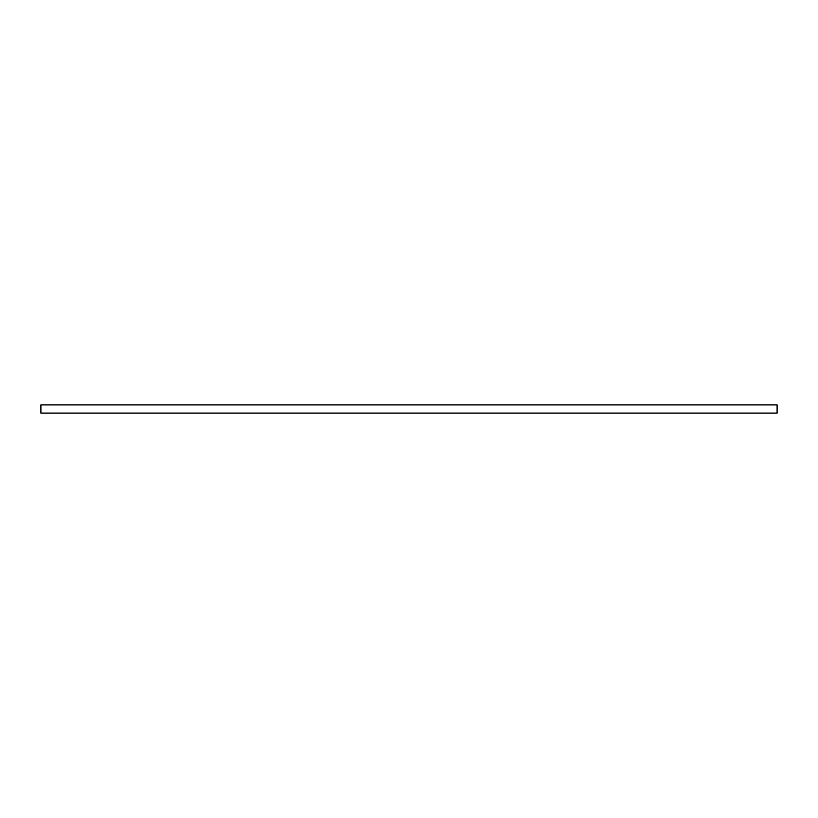 <?xml version="1.0" encoding="UTF-8"?>
<svg xmlns="http://www.w3.org/2000/svg" width="818" height="818" viewBox="0 0 818 818"><rect width="100%" height="100%" fill="white"/><g stroke="black" fill="none" stroke-linecap="round" stroke-linejoin="round"><path stroke-width="1.23" d="M40.9 404.91L40.9 413.09L777.1 413.09L777.1 404.91L40.9 404.91"/></g></svg>

